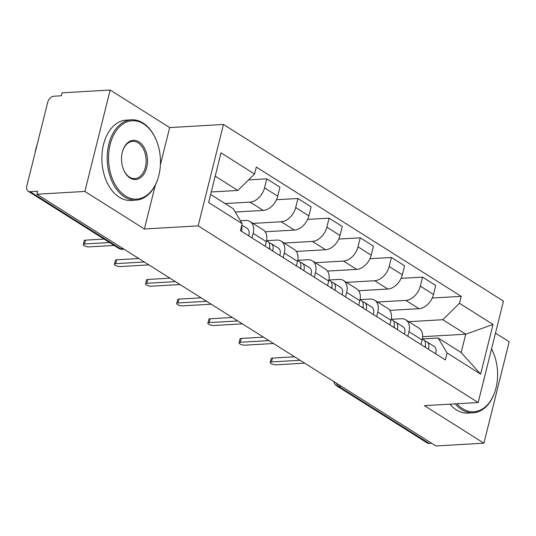 <?xml version="1.0" encoding="UTF-8"?>
<svg xmlns="http://www.w3.org/2000/svg" width="536" height="536" viewBox="0 0 536 536"><rect width="100%" height="100%" fill="white"/><g stroke="black" fill="none" stroke-linecap="round" stroke-linejoin="round"><path stroke-width="0.8" d="M110.161 90.035L84.882 191.439L36.89 194.22L435.922 445.965L483.914 443.185L424.398 405.638L478.179 402.523L503.465 301.111L223.458 124.466L169.678 127.581L110.161 90.035L62.169 92.815L61.432 95.77L53.962 96.205A6.432 4.368 -57.8 0 0 47.664 102.396L26.8 186.066A6.432 4.368 -57.8 0 0 28.194 191.225A6.432 4.368 -57.8 0 0 30.15 191.7L120.62 248.778A6.432 4.248 86.7 0 0 122.469 249.287L124.024 249.193M483.914 443.185L509.2 341.78L495.485 333.124M84.882 191.439L144.398 228.986L198.173 225.87L478.179 402.523M36.89 194.22L37.627 191.265L30.15 191.7M431.694 443.299L429.189 443.446A6.432 4.368 122.2 0 1 427.226 442.971L336.755 385.893A6.432 4.368 -57.8 0 0 338.712 386.369L429.189 443.446M389.813 310.391L419.018 308.703A14.8 10.05 -57.8 0 0 433.497 294.458L435.748 285.44L422.569 277.125L420.318 286.144A14.8 10.05 122.2 0 1 405.832 300.388L377.585 302.023M408.968 331.67L422.147 339.992A14.8 10.05 -57.8 0 0 418.951 328.119L405.765 319.798A14.8 10.05 122.2 0 1 408.968 331.67L407.829 336.24M422.147 339.992L421.008 344.554M401.075 278.372L422.569 277.125M391.22 319.295L401.263 318.719A14.8 10.05 122.2 0 1 405.765 319.798M358.651 290.74L387.856 289.045A14.8 10.05 -57.8 0 0 402.342 274.8L404.593 265.782L391.414 257.468L389.163 266.486A14.8 10.05 122.2 0 1 374.677 280.73L346.43 282.365M389.853 324.903L390.992 320.334A14.8 10.05 -57.8 0 0 387.796 308.461L374.61 300.147A14.8 10.05 122.2 0 1 377.813 312.019L376.674 316.582M369.92 258.714L391.414 257.468M362.664 307.744A8.04 5.461 122.2 0 0 361.197 300.381L360.058 299.658L370.108 299.061A14.8 10.05 122.2 0 1 374.61 300.147M327.496 271.082L356.701 269.387A14.8 10.05 -57.8 0 0 371.187 255.149L373.438 246.131L360.252 237.817L358.008 246.828A14.8 10.05 122.2 0 1 343.522 261.072L315.275 262.714M358.698 305.245L359.837 300.676A14.8 10.05 -57.8 0 0 356.641 288.804L343.455 280.489A14.8 10.05 122.2 0 1 346.651 292.361L345.512 296.931M338.765 239.056L360.252 237.817M331.503 288.093A8.04 5.461 122.2 0 0 330.042 280.723L328.903 280.006L338.953 279.403A14.8 10.05 122.2 0 1 343.455 280.489M296.341 251.424L325.546 249.736A14.8 10.05 -57.8 0 0 340.032 235.492L342.283 226.473L329.097 218.159L326.853 227.177A14.8 10.05 122.2 0 1 312.367 241.421L284.12 243.056M327.543 285.588L328.682 281.025A14.8 10.05 -57.8 0 0 325.479 269.152L312.3 260.831A14.8 10.05 122.2 0 1 315.496 272.703L314.357 277.273M307.61 219.405L329.097 218.159M297.748 260.329L307.798 259.746A14.8 10.05 122.2 0 1 312.3 260.831M265.186 231.773L294.391 230.078A14.8 10.05 -57.8 0 0 308.877 215.834L311.121 206.816L297.942 198.501L295.698 207.519A14.8 10.05 122.2 0 1 281.212 221.763L252.965 223.398M296.388 265.936L297.527 261.367A14.8 10.05 -57.8 0 0 294.324 249.495L281.145 241.18A14.8 10.05 122.2 0 1 284.341 253.052L283.202 257.615M276.455 199.747L297.942 198.501M266.593 240.677L276.643 240.095A14.8 10.05 122.2 0 1 281.145 241.18M235.25 212.042L263.236 210.42A14.8 10.05 -57.8 0 0 277.722 196.183L279.966 187.165L266.787 178.843L264.536 187.861A14.8 10.05 122.2 0 1 250.057 202.106L225.046 203.553M265.226 246.279L266.365 241.709A14.8 10.05 -57.8 0 0 263.169 229.837L249.99 221.522A14.8 10.05 122.2 0 1 253.186 233.395L252.047 237.964M248.577 179.902L266.787 178.843M240.409 220.732L245.481 220.437A14.8 10.05 122.2 0 1 249.99 221.522M422.643 336.695L465.744 334.196L442.776 319.704L408.747 321.68M422.375 338.953L438.207 338.035L461.174 352.527L465.744 334.196L493.02 324.461L480.638 374.135L447.084 352.963L438.207 338.035M210.628 194.461L233.294 208.759L242.172 223.693L240.443 230.641L445.349 359.911L447.084 352.963M242.172 223.693L208.618 202.521L221.006 152.854L254.553 174.019L237.87 190.434L215.197 176.13M442.776 319.704L459.466 303.296L461.201 296.348L256.288 167.071L254.553 174.019M459.466 303.296L493.02 324.461M223.458 124.466L198.173 225.87M169.678 127.581L160.405 164.773M155.34 185.088L144.398 228.986M211.251 191.975L237.87 190.434M432.23 298.029L461.201 296.348M480.638 374.135L461.174 352.527M422.368 338.973L423.507 339.69A8.04 5.461 122.2 0 1 424.974 347.06M300.08 360.266L271.477 361.927A3.698 1.186 -166 0 0 270.184 362.477L271.142 358.638A3.698 1.186 14 0 1 272.435 358.082L294.586 356.795M425.283 346.001A3.859 2.62 122.2 0 1 425.638 347.475M425.638 347.248L425.001 346.98M424.666 340.836L426.361 341.553A8.04 5.461 122.2 0 1 426.904 341.834A8.04 5.461 122.2 0 1 428.371 349.197M426.904 341.834L434.093 346.37A8.04 5.461 122.2 0 1 435.56 353.733M270.184 362.477A3.698 1.186 -166 0 0 272.114 364.085A3.698 1.186 -166 0 0 276.067 364.822L304.676 363.167M391.213 319.315L392.352 320.032A8.04 5.461 122.2 0 1 393.819 327.402M268.925 340.608L240.322 342.27A3.698 1.186 -166 0 0 239.029 342.826L239.987 338.98A3.698 1.186 14 0 1 241.28 338.424L263.424 337.144M394.127 326.344A3.859 2.62 122.2 0 1 394.483 327.824M394.476 327.59L393.846 327.322M393.511 321.178L395.206 321.895A8.04 5.461 122.2 0 1 395.749 322.176A8.04 5.461 122.2 0 1 397.21 329.546M395.749 322.176L402.938 326.712A8.04 5.461 122.2 0 1 404.405 334.082M239.029 342.826A3.698 1.186 -166 0 0 240.952 344.427A3.698 1.186 -166 0 0 244.912 345.164L273.521 343.509M237.77 320.957L209.161 322.612A3.698 1.186 -166 0 0 207.868 323.168L208.826 319.322A3.698 1.186 14 0 1 210.119 318.773L232.269 317.486M362.973 306.686A3.859 2.62 122.2 0 1 363.328 308.166M363.321 307.939L362.691 307.671M362.356 301.52L364.051 302.237A8.04 5.461 122.2 0 1 364.594 302.518A8.04 5.461 122.2 0 1 366.055 309.888M364.594 302.518L371.783 307.054A8.04 5.461 122.2 0 1 373.244 314.424M207.868 323.168A3.698 1.186 -166 0 0 209.797 324.776A3.698 1.186 -166 0 0 213.757 325.513L242.366 323.851M456.893 403.755A39.249 25.916 86.7 0 0 462.635 408.673A39.249 25.916 86.7 0 0 495.465 389.94A39.249 25.916 86.7 0 0 493.301 352.628A39.249 25.916 86.7 0 0 491.539 348.936M495.465 389.94L495.324 390.409A40.213 26.552 -93.3 0 1 473.234 412.787A40.213 26.552 -93.3 0 1 461.69 409.598A40.213 26.552 -93.3 0 1 455.191 403.856M484.243 378.195A19.624 12.958 -93.3 0 1 483.224 382.282M473.234 412.787L467.928 413.095A40.213 26.552 -93.3 0 1 456.391 409.906A40.213 26.552 -93.3 0 1 449.885 404.164M491.559 348.869A40.213 26.552 -93.3 0 1 493.113 352.179L493.301 352.628M143.501 123.85A39.249 25.916 86.7 0 0 110.141 144.546A39.249 25.916 86.7 0 0 125.511 195.988A39.249 25.916 86.7 0 0 158.341 177.255A39.249 25.916 86.7 0 0 156.177 139.943A39.249 25.916 86.7 0 0 143.501 123.85M158.341 177.255L158.2 177.724A40.213 26.552 -93.3 0 1 136.111 200.102A40.213 26.552 -93.3 0 1 124.566 196.913A40.213 26.552 -93.3 0 1 107.408 152.673A40.213 26.552 -93.3 0 1 131.454 119.816A40.213 26.552 -93.3 0 1 142.998 123.005A40.213 26.552 -93.3 0 1 155.989 139.494L156.177 139.943M139.005 141.886A19.624 12.958 -93.3 0 1 146.69 167.601A19.624 12.958 -93.3 0 1 130.014 177.952A19.624 12.958 -93.3 0 1 123.669 169.905A19.624 12.958 -93.3 0 1 122.59 151.252A19.624 12.958 -93.3 0 1 139.005 141.886M123.575 169.678A18.66 12.321 86.7 0 0 129.511 177.108A18.66 12.321 86.7 0 0 134.864 178.589A18.66 12.321 86.7 0 0 146.02 163.339A18.66 12.321 86.7 0 0 138.06 142.811A18.66 12.321 86.7 0 0 132.707 141.33A18.66 12.321 86.7 0 0 122.523 151.487M35.081 152.84A40.213 26.552 -93.3 0 1 37.232 144.238M136.111 200.102L130.804 200.41A40.213 26.552 -93.3 0 1 119.267 197.221A40.213 26.552 -93.3 0 1 102.101 152.981A40.213 26.552 -93.3 0 1 126.154 120.124L131.454 119.816M206.615 301.299L178.006 302.961A3.698 1.186 -166 0 0 176.713 303.51L177.671 299.671A3.698 1.186 14 0 1 178.964 299.115L201.114 297.828M331.811 287.035A3.859 2.62 122.2 0 1 332.173 288.509M332.166 288.281L331.529 288.013M331.201 281.869L332.896 282.579A8.04 5.461 122.2 0 1 333.439 282.867A8.04 5.461 122.2 0 1 334.9 290.231M333.439 282.867L340.628 287.403A8.04 5.461 122.2 0 1 342.089 294.767M176.713 303.51A3.698 1.186 -166 0 0 178.642 305.118A3.698 1.186 -166 0 0 182.602 305.855L211.211 304.2M297.748 260.349L298.887 261.065A8.04 5.461 122.2 0 1 300.348 268.435M175.46 281.641L146.851 283.303A3.698 1.186 -166 0 0 145.558 283.859L146.516 280.013A3.698 1.186 14 0 1 147.809 279.457L169.959 278.177M300.656 267.377A3.859 2.62 122.2 0 1 301.018 268.858M301.011 268.623L300.374 268.355M300.046 262.211L301.741 262.928A8.04 5.461 122.2 0 1 302.277 263.21A8.04 5.461 122.2 0 1 303.745 270.58M302.277 263.21L309.473 267.745A8.04 5.461 122.2 0 1 310.934 275.115M145.558 283.859A3.698 1.186 -166 0 0 147.487 285.46A3.698 1.186 -166 0 0 151.447 286.197L180.049 284.542M266.593 240.691L267.732 241.408A8.04 5.461 122.2 0 1 269.193 248.778M144.305 261.99L115.696 263.645A3.698 1.186 -166 0 0 114.403 264.201L115.361 260.355A3.698 1.186 14 0 1 116.654 259.799L138.804 258.52M269.501 247.719A3.859 2.62 122.2 0 1 269.856 249.2M269.856 248.972L269.219 248.704M268.891 242.553L270.586 243.27A8.04 5.461 122.2 0 1 271.122 243.552A8.04 5.461 122.2 0 1 272.59 250.922M271.122 243.552L278.311 248.088A8.04 5.461 122.2 0 1 279.779 255.458M114.403 264.201A3.698 1.186 -166 0 0 116.332 265.809A3.698 1.186 -166 0 0 120.292 266.546L148.894 264.885M109.525 242.54L84.541 243.987A3.698 1.186 -166 0 0 83.248 244.543L84.206 240.698A3.698 1.186 14 0 1 85.499 240.148L104.031 239.069M241.602 225.971A8.04 5.461 122.2 0 1 241.435 231.264M241.83 225.073L247.156 228.43A8.04 5.461 122.2 0 1 248.624 235.8M83.248 244.543A3.698 1.186 -166 0 0 85.177 246.151A3.698 1.186 -166 0 0 89.13 246.888L114.121 245.441M250.057 202.106L263.236 210.42M281.212 221.763L294.391 230.078M312.367 241.421L325.546 249.736M343.522 261.072L356.701 269.387M374.677 280.73L387.856 289.045M405.832 300.388L419.018 308.703M284.341 253.052L297.527 261.367M315.496 272.703L328.682 281.025M346.651 292.361L359.837 300.676M377.813 312.019L390.992 320.334M253.186 233.395L266.365 241.709M295.698 207.519L308.877 215.834M326.853 227.177L340.032 235.492M358.008 246.828L371.187 255.149M389.163 266.486L402.342 274.8M420.318 286.144L433.497 294.458M264.536 187.861L277.722 196.183M336.434 383.2A6.432 4.248 86.7 0 0 338.712 386.369L341.224 386.222M123.133 248.63L120.62 248.778A6.432 4.368 -57.8 0 1 118.664 248.302A6.432 6.432 0 0 0 122.469 249.287M271.477 361.927L272.435 358.082M240.322 342.27L241.28 338.424M209.161 322.612L210.119 318.773M178.006 302.961L178.964 299.115M146.851 283.303L147.809 279.457M115.696 263.645L116.654 259.799M84.541 243.987L85.499 240.148M118.664 248.302L28.194 191.225M333.854 381.572A6.432 6.432 0 0 0 336.755 385.893"/></g></svg>
